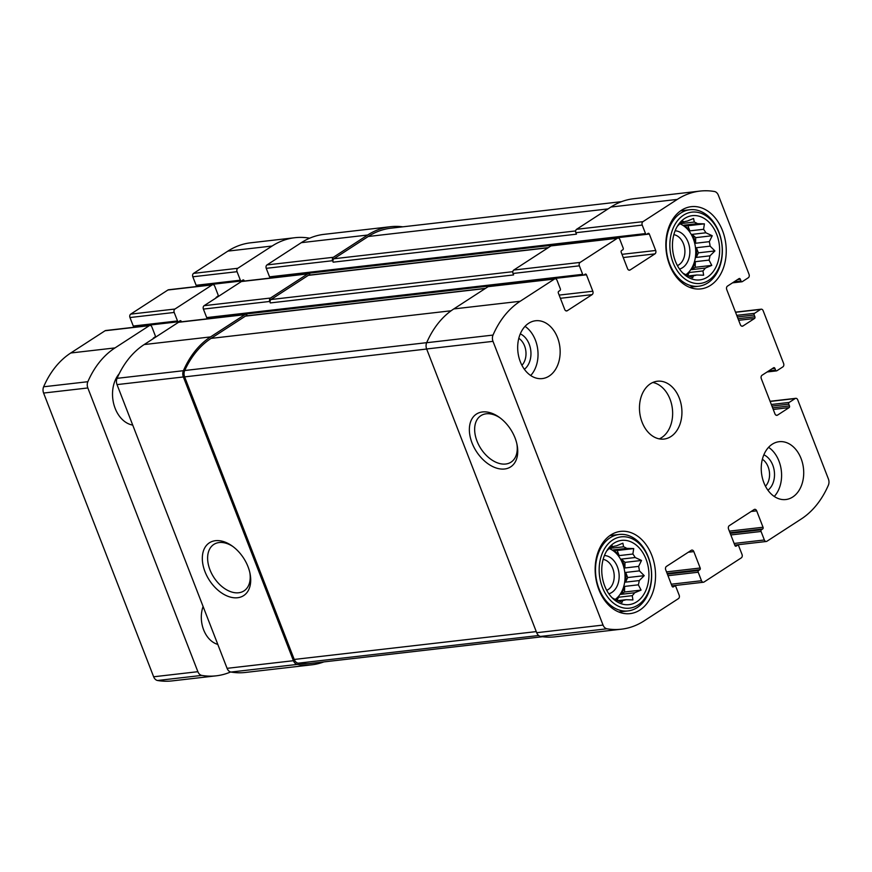 <?xml version="1.0" encoding="UTF-8"?>
<svg xmlns="http://www.w3.org/2000/svg" width="872" height="872" viewBox="0 0 872 872"><rect width="100%" height="100%" fill="white"/><g stroke="black" fill="none" stroke-linecap="round" stroke-linejoin="round"><path stroke-width="1.31" d="M610.673 546.908L613.212 546.613A27.49 19.936 83.4 0 1 616.439 545.861L622.881 543.191L623.578 546.788L609.866 548.357A27.49 19.936 -96.6 0 0 609.354 548.183M613.049 549.949L617.169 550.483L619.164 555.595A27.49 19.936 -96.6 0 0 613.049 549.949L626.772 548.368A27.49 19.936 83.4 0 0 623.578 546.788M619.164 555.595L632.876 554.025A27.49 19.936 83.4 0 1 635.176 557.524L641.519 560.456L638.609 566.386L624.897 567.966A27.49 19.936 -96.6 0 0 623.458 563.356A27.49 19.936 -96.6 0 0 621.453 559.094L635.176 557.524M615.218 599.391A27.49 19.936 83.4 0 0 622.575 563.454A27.49 19.936 83.4 0 0 609.048 548.488M625.693 572.446L627.677 577.558L625.54 582.147A27.49 19.936 -96.6 0 0 625.693 572.446L639.405 570.866A27.49 19.936 83.4 0 0 638.609 566.386M625.54 582.147L639.263 580.578A27.49 19.936 83.4 0 1 638.337 584.829L641.073 590.104L634.642 592.775L620.918 594.355A27.49 19.936 -96.6 0 0 624.614 586.409L638.337 584.829M615.687 599.587A27.49 19.936 -96.6 0 0 618.521 597.244L632.244 595.663A27.49 19.936 83.4 0 0 634.642 592.775M617.845 600.655L625.987 599.718A27.49 19.936 83.4 0 1 622.761 600.47L621.976 602.487L615.621 599.554A27.49 19.936 83.4 0 1 612.438 597.963L612.177 597.854M618.51 600.961L622.761 600.47M613.212 546.613L611.926 545.752L606.967 550.668A27.49 19.936 83.4 0 0 606.672 550.973M646.021 559.105A32.34 23.457 83.4 0 0 608.231 548.641A32.34 23.457 83.4 0 0 614.106 599.631A32.34 23.457 83.4 0 0 642.086 596.862A32.34 23.457 83.4 0 0 646.021 559.105M626.772 548.368L633.715 548.575L632.876 554.025M632.244 595.663L632.93 599.925L625.987 599.718M639.405 570.866L644.223 575.662L639.263 580.578M681.37 222.186L683.91 221.891A27.49 19.936 83.4 0 1 687.136 221.139L693.578 218.469L694.276 222.055L680.563 223.635A27.49 19.936 -96.6 0 0 680.051 223.461M683.746 225.227L687.866 225.75L689.861 230.873A27.49 19.936 -96.6 0 0 683.746 225.227L697.469 223.646A27.49 19.936 83.4 0 0 694.276 222.055M689.861 230.873L703.573 229.292A27.49 19.936 83.4 0 1 705.873 232.791L712.228 235.734L709.307 241.664L695.594 243.244A27.49 19.936 -96.6 0 0 694.156 238.623A27.49 19.936 -96.6 0 0 692.15 234.372L705.873 232.791M685.915 274.669A27.49 19.936 83.4 0 0 693.273 238.732A27.49 19.936 83.4 0 0 679.746 223.766M696.39 247.724L698.374 252.836L696.238 257.425A27.49 19.936 -96.6 0 0 696.39 247.724L710.102 246.144A27.49 19.936 83.4 0 0 709.307 241.664M696.238 257.425L709.961 255.845A27.49 19.936 83.4 0 1 709.034 260.107L711.77 265.382L705.339 268.053L691.616 269.633A27.49 19.936 -96.6 0 0 695.311 261.676L709.034 260.107M686.384 274.854A27.49 19.936 -96.6 0 0 689.218 272.522L702.941 270.941A27.49 19.936 83.4 0 0 705.339 268.053M688.542 275.934L696.684 274.996A27.49 19.936 83.4 0 1 693.458 275.748L692.673 277.765L686.318 274.833A27.49 19.936 83.4 0 1 683.136 273.241L682.874 273.121M689.207 276.239L693.458 275.748M683.91 221.891L682.623 221.03L677.664 225.946A27.49 19.936 83.4 0 0 677.37 226.251M716.719 234.372A32.34 23.457 83.4 0 0 678.928 223.919A32.34 23.457 83.4 0 0 684.803 274.909A32.34 23.457 83.4 0 0 712.784 272.14A32.34 23.457 83.4 0 0 716.719 234.372M697.469 223.646L704.413 223.853L703.573 229.292M702.941 270.941L703.628 275.203L696.684 274.996M710.102 246.144L714.92 250.94L709.961 255.845M774.903 368.376A1.297 0.937 -96.6 0 0 773.628 367.744L762.041 375.254A2.583 1.875 -96.6 0 0 761.3 378.666L774.946 413.851A2.583 1.875 -96.6 0 0 776.898 415.355A2.583 1.875 -96.6 0 0 777.508 415.127L789.095 407.616A1.297 0.937 -96.6 0 0 789.465 405.905L788.779 404.15A1.297 0.937 -96.6 0 1 789.149 402.439L795.144 398.558A2.583 1.875 -96.6 0 1 795.765 398.33A2.583 1.875 -96.6 0 1 797.717 399.823L828.4 478.946A6.464 4.687 -96.6 0 1 828.367 485.214A95.724 69.433 -96.6 0 1 801.237 519.004L766.924 541.25A2.583 1.875 -96.6 0 1 766.303 541.479A2.583 1.875 -96.6 0 1 764.363 539.975L761.06 531.473A1.297 0.937 -96.6 0 1 761.43 529.773L762.673 528.966A1.297 0.937 -96.6 0 0 763.044 527.255L756.678 510.839A2.583 1.875 -96.6 0 0 754.727 509.335A2.583 1.875 -96.6 0 0 754.117 509.564L729.297 525.653A2.583 1.875 -96.6 0 0 728.556 529.064L734.922 545.49A1.297 0.937 -96.6 0 0 736.208 546.123L737.45 545.316A1.297 0.937 -96.6 0 1 738.726 545.959L742.028 554.461A2.583 1.875 -96.6 0 1 741.287 557.873L704.064 582.006A2.583 1.875 -96.6 0 1 703.453 582.234A2.583 1.875 -96.6 0 1 701.502 580.73L698.21 572.228A1.297 0.937 -96.6 0 1 698.581 570.517L699.824 569.721A1.297 0.937 -96.6 0 0 700.194 568.01L693.818 551.595A2.583 1.875 -96.6 0 0 691.878 550.09A2.583 1.875 -96.6 0 0 691.256 550.319L666.448 566.408A2.583 1.875 -96.6 0 0 665.707 569.819L672.072 586.246A1.297 0.937 -96.6 0 0 673.358 586.878L674.601 586.071A1.297 0.937 -96.6 0 1 675.876 586.714L679.179 595.216A2.583 1.875 -96.6 0 1 678.427 598.628L644.114 620.886A95.724 69.433 -96.6 0 1 621.387 629.192A95.724 69.433 -96.6 0 1 606.945 628.788A6.464 4.687 -96.6 0 1 603.043 625.071L492.996 341.344A6.464 4.687 -96.6 0 1 493.018 335.077A95.724 69.433 -96.6 0 1 520.148 301.287L554.472 279.04A2.583 1.875 -96.6 0 1 555.083 278.811A2.583 1.875 -96.6 0 1 557.034 280.315L560.336 288.817A1.297 0.937 -96.6 0 1 559.955 290.518L558.723 291.324A1.297 0.937 -96.6 0 0 558.342 293.036L564.718 309.451A2.583 1.875 -96.6 0 0 566.669 310.955A2.583 1.875 -96.6 0 0 567.28 310.726L592.088 294.638A2.583 1.875 -96.6 0 0 592.829 291.226L586.464 274.8A1.297 0.937 -96.6 0 0 585.188 274.168L583.946 274.974A1.297 0.937 -96.6 0 1 582.659 274.331L579.368 265.829A2.583 1.875 -96.6 0 1 580.109 262.418L617.322 238.285A2.583 1.875 -96.6 0 1 617.932 238.056A2.583 1.875 -96.6 0 1 619.883 239.56L623.186 248.062A1.297 0.937 -96.6 0 1 622.815 249.763L621.572 250.569A1.297 0.937 -96.6 0 0 621.202 252.281L627.567 268.696A2.583 1.875 -96.6 0 0 629.519 270.2A2.583 1.875 -96.6 0 0 630.129 269.971L654.937 253.883A2.583 1.875 -96.6 0 0 655.689 250.471L649.313 234.045A1.297 0.937 -96.6 0 0 648.038 233.413L646.795 234.219A1.297 0.937 -96.6 0 1 645.509 233.576L642.217 225.074A2.583 1.875 -96.6 0 1 642.958 221.662L677.282 199.405A95.724 69.433 -96.6 0 1 699.998 191.088A95.724 69.433 -96.6 0 1 714.451 191.502A6.464 4.687 -96.6 0 1 718.354 195.219L749.037 274.331A2.583 1.875 -96.6 0 1 748.296 277.754L742.301 281.645A1.297 0.937 -96.6 0 1 741.015 281.002L740.328 279.247A1.297 0.937 -96.6 0 0 739.053 278.604L727.477 286.114A2.583 1.875 -96.6 0 0 726.725 289.537L740.372 324.722A2.583 1.875 -96.6 0 0 742.323 326.215A2.583 1.875 -96.6 0 0 742.944 325.997L754.52 318.487A1.297 0.937 -96.6 0 0 754.89 316.776L754.204 315.021A1.297 0.937 -96.6 0 1 754.574 313.31L760.58 309.418A2.583 1.875 -96.6 0 1 761.191 309.189A2.583 1.875 -96.6 0 1 763.142 310.694L783.612 363.471A2.583 1.875 -96.6 0 1 782.871 366.883L776.865 370.774A1.297 0.937 -96.6 0 1 775.59 370.142L774.903 368.376L772.156 368.693M621.387 629.192L555.039 636.833A95.724 69.433 -96.6 0 1 540.596 636.429A6.464 4.687 -96.6 0 1 536.694 632.712L426.648 348.974A6.464 4.687 -96.6 0 1 426.67 342.718A95.724 69.433 -96.6 0 1 453.8 308.928L488.124 286.67A2.583 1.875 -96.6 0 1 488.734 286.452L555.083 278.811M515.069 437.995A31.457 20.372 -123 0 0 499.067 417.143A31.457 20.372 -123 0 0 469.43 427.64A31.457 20.372 -123 0 0 495.427 467.73A31.457 20.372 -123 0 0 517.096 444.949A31.457 20.372 -123 0 0 515.069 437.995M579.368 265.829L513.019 273.47A2.583 1.875 -96.6 0 1 513.761 270.048L550.973 245.915A2.583 1.875 -96.6 0 1 551.584 245.697L617.932 238.056M642.217 225.074L575.869 232.715A2.583 1.875 -96.6 0 1 576.61 229.292L610.934 207.035A95.724 69.433 -96.6 0 1 633.65 198.729L699.998 191.088M323.85 661.903A95.724 69.433 -96.6 0 1 311.773 664.824A95.724 69.433 -96.6 0 1 297.319 664.42A6.464 4.687 -96.6 0 1 293.428 660.704L227.08 668.334L117.022 384.607A6.464 4.687 -96.6 0 1 117.055 378.339A95.724 69.433 -96.6 0 1 144.185 344.549L178.498 322.302A2.583 1.875 -96.6 0 1 179.12 322.073L245.468 314.443A2.583 1.875 -96.6 0 1 247.332 315.751M311.773 664.824L245.424 672.454A95.724 69.433 -96.6 0 1 230.971 672.05A6.464 4.687 -96.6 0 1 227.08 668.334M248.03 566.735A31.457 20.372 -123 0 0 232.028 545.883A31.457 20.372 -123 0 0 202.391 556.38A31.457 20.372 -123 0 0 228.388 596.47A31.457 20.372 -123 0 0 250.068 573.689A31.457 20.372 -123 0 0 248.03 566.735M245.468 314.443A2.583 1.875 -96.6 0 0 244.847 314.661L210.534 336.919A95.724 69.433 -96.6 0 0 183.403 370.709A6.464 4.687 -96.6 0 0 183.371 376.966L293.428 660.704M207.972 318.236A1.297 0.937 -96.6 0 1 206.697 317.593L203.394 309.091A2.583 1.875 -96.6 0 1 204.135 305.68L241.359 281.547A2.583 1.875 -96.6 0 1 241.969 281.318L308.317 273.688A2.583 1.875 -96.6 0 1 310.192 274.996M308.317 273.688A2.583 1.875 -96.6 0 0 307.707 273.906L270.484 298.039A2.583 1.875 -96.6 0 0 269.742 301.461L270.309 302.922A2.583 1.875 -96.6 0 1 271.05 299.51L308.274 275.378A2.583 1.875 -96.6 0 1 308.884 275.149L548.39 247.594M513.019 273.47L513.586 274.931L270.309 302.922M270.832 277.481A1.297 0.937 -96.6 0 1 269.546 276.838L266.243 268.336A2.583 1.875 -96.6 0 1 266.995 264.925L301.309 242.667A95.724 69.433 -96.6 0 1 324.035 234.35L390.384 226.72A95.724 69.433 -96.6 0 1 402.799 226.818M390.384 226.72A95.724 69.433 -96.6 0 0 367.657 235.037L333.344 257.284A2.583 1.875 -96.6 0 0 332.592 260.706L333.159 262.167A2.583 1.875 -96.6 0 1 333.911 258.755L368.224 236.497A95.724 69.433 -96.6 0 1 390.95 228.192L621.572 201.65M575.869 232.715L576.436 234.176L333.159 262.167M763.872 482.685A29.103 21.113 -96.6 0 1 779.154 441.701A29.103 21.113 -96.6 0 1 801.085 458.552A29.103 21.113 -96.6 0 1 785.803 499.536A29.103 21.113 -96.6 0 1 763.872 482.685M520.312 361.738A29.103 21.113 -96.6 0 1 535.582 320.754A29.103 21.113 -96.6 0 1 557.524 337.606A29.103 21.113 -96.6 0 1 542.242 378.59A29.103 21.113 -96.6 0 1 520.312 361.738M722.507 230.622A41.398 30.03 83.4 0 0 691.311 206.664A41.398 30.03 83.4 0 0 666.219 251.212A41.398 30.03 83.4 0 0 700.772 288.905A41.398 30.03 83.4 0 0 722.507 230.622M651.809 555.344A41.398 30.03 83.4 0 0 620.613 531.386A41.398 30.03 83.4 0 0 595.522 575.934A41.398 30.03 83.4 0 0 630.074 613.626A41.398 30.03 83.4 0 0 651.809 555.344M679.299 398.079A29.103 21.113 83.4 0 0 657.368 381.228A29.103 21.113 83.4 0 0 639.721 412.554A29.103 21.113 83.4 0 0 664.028 439.063A29.103 21.113 83.4 0 0 679.299 398.079M542.624 636.724L311.206 663.363A95.724 69.433 -96.6 0 1 298.224 663.178A6.464 4.687 -96.6 0 1 294.235 659.45L184.635 376.878A6.464 4.687 -96.6 0 1 184.711 370.513A95.724 69.433 -96.6 0 1 211.1 338.38L245.414 316.133A2.583 1.875 -96.6 0 1 246.035 315.904L485.541 288.349M232.933 546.537A27.708 17.941 -123 0 0 213.847 544.411A27.708 17.941 -123 0 0 213.869 577.417A27.708 17.941 -123 0 0 243.986 590.9A27.708 17.941 -123 0 0 249.839 572.61M499.961 417.797A27.708 17.941 -123 0 0 480.886 415.672A27.708 17.941 -123 0 0 480.897 448.677A27.708 17.941 -123 0 0 511.025 462.16A27.708 17.941 -123 0 0 516.867 443.87M659.297 438.878A29.103 21.113 83.4 0 0 670.012 399.147A29.103 21.113 83.4 0 0 652.801 382.481M606.705 590.333A15.903 11.532 83.4 0 0 612.776 568.533A15.903 11.532 83.4 0 0 603.141 559.388M608.83 593.81A19.402 14.072 83.4 0 0 617.409 566.8A19.402 14.072 83.4 0 0 604.427 555.519M648.299 557.622A35.894 26.04 83.4 0 0 602.944 551.758A35.894 26.04 83.4 0 0 624.81 608.133A35.894 26.04 83.4 0 0 648.299 557.622M648.179 556.761A38.488 27.915 83.4 0 0 619.174 534.482A38.488 27.915 83.4 0 0 595.849 575.902A38.488 27.915 83.4 0 0 627.982 610.945A38.488 27.915 83.4 0 0 648.179 556.761M677.402 265.6A15.903 11.532 83.4 0 0 683.474 243.811A15.903 11.532 83.4 0 0 673.838 234.666M679.528 269.077A19.402 14.072 83.4 0 0 688.106 242.078A19.402 14.072 83.4 0 0 675.124 230.797M718.997 232.9A35.894 26.04 83.4 0 0 673.642 227.036A35.894 26.04 83.4 0 0 695.507 283.411A35.894 26.04 83.4 0 0 718.997 232.9M718.877 232.028A38.488 27.915 83.4 0 0 689.872 209.749A38.488 27.915 83.4 0 0 666.546 251.18A38.488 27.915 83.4 0 0 698.679 286.223A38.488 27.915 83.4 0 0 718.877 232.028M530.688 375.516A29.103 21.113 83.4 0 0 535.408 340.145A29.103 21.113 83.4 0 0 525.031 326.368M521.914 365.303A15.903 11.532 83.4 0 0 524.573 345.901A15.903 11.532 83.4 0 0 518.807 338.314M524.366 369.281A19.402 14.072 83.4 0 0 529.206 344.168A19.402 14.072 83.4 0 0 520.29 333.878M774.249 496.462A29.103 21.113 83.4 0 0 778.969 461.103A29.103 21.113 83.4 0 0 768.592 447.325M765.474 486.249A15.903 11.532 83.4 0 0 768.134 466.847A15.903 11.532 83.4 0 0 762.368 459.261M767.927 490.228A19.402 14.072 83.4 0 0 772.766 465.125A19.402 14.072 83.4 0 0 763.861 454.824M687.866 225.75L704.413 223.853M689.218 272.522L687.801 275.574M695.311 261.676L695.235 267.29L711.77 265.382M695.235 267.29L691.616 269.633M698.374 252.836L714.92 250.94M692.15 234.372L695.682 237.642L695.594 243.244M695.682 237.642L712.228 235.734M617.169 550.483L633.715 548.575M618.521 597.244L617.104 600.296M624.614 586.409L624.537 592.012L641.073 590.104M624.537 592.012L620.918 594.355M627.677 577.558L644.223 575.662M621.453 559.094L624.984 562.364L624.897 567.966M624.984 562.364L641.519 560.456M309.658 238.198A6.464 4.687 83.4 0 0 309.288 238.121A95.724 69.433 83.4 0 0 294.845 237.718A95.724 69.433 83.4 0 0 272.119 246.024L237.794 268.282A2.583 1.875 83.4 0 0 237.053 271.693L240.356 280.195A1.297 0.937 83.4 0 0 241.631 280.839L242.874 280.032A1.297 0.937 83.4 0 1 244.16 280.664L244.302 281.046M294.845 237.718L250.613 242.808A95.724 69.433 83.4 0 0 227.886 251.114L193.573 273.372A2.583 1.875 83.4 0 0 192.821 276.784L196.124 285.286A1.297 0.937 83.4 0 0 197.399 285.929M134.55 326.684A1.297 0.937 83.4 0 1 133.274 326.041L129.972 317.539A2.583 1.875 83.4 0 1 130.713 314.127L167.936 289.995A2.583 1.875 83.4 0 1 168.547 289.766L212.779 284.675A2.583 1.875 83.4 0 1 214.73 286.18L218.022 294.682A1.297 0.937 83.4 0 1 217.651 296.393L216.409 297.188A1.297 0.937 83.4 0 0 215.94 298.028M212.779 284.675A2.583 1.875 83.4 0 0 212.158 284.904L174.945 309.037A2.583 1.875 83.4 0 0 174.204 312.449L177.507 320.951A1.297 0.937 83.4 0 0 178.782 321.594L180.024 320.787A1.297 0.937 83.4 0 1 181.311 321.419L181.452 321.801M149.93 325.43A2.583 1.875 83.4 0 0 149.308 325.659L114.995 347.917A95.724 69.433 83.4 0 0 87.854 381.707A6.464 4.687 83.4 0 0 87.832 387.964L197.879 671.691A6.464 4.687 83.4 0 0 201.781 675.408A95.724 69.433 83.4 0 0 216.234 675.822L172.002 680.912A95.724 69.433 83.4 0 1 157.549 680.498A6.464 4.687 83.4 0 1 153.646 676.781L43.6 393.054A6.464 4.687 83.4 0 1 43.633 386.787A95.724 69.433 83.4 0 1 70.763 352.997L105.076 330.75A2.583 1.875 83.4 0 1 105.697 330.521L149.93 325.43A2.583 1.875 83.4 0 1 151.87 326.935L155.172 335.437A1.297 0.937 83.4 0 1 154.802 337.148L153.559 337.944A1.297 0.937 83.4 0 0 153.09 338.783M216.234 675.822A95.724 69.433 83.4 0 0 230.611 671.974M119.17 373.783A29.103 21.113 83.4 0 0 115.148 408.358A29.103 21.113 83.4 0 0 132.729 425.089M203.089 606.498A25.877 18.77 83.4 0 0 203.645 629.857A25.877 18.77 83.4 0 0 217.793 644.397M795.144 398.558L770.129 401.436M764.363 539.975L734.137 543.452M701.502 580.73L671.287 584.207M606.945 628.788L540.596 636.429M603.043 625.071L536.694 632.712M492.996 341.344L426.648 348.974M493.018 335.077L426.67 342.718M520.148 301.287L453.8 308.928M554.472 279.04L488.124 286.67M580.109 262.418L513.761 270.048M617.322 238.285L550.973 245.915M642.958 221.662L576.61 229.292M677.282 199.405L610.934 207.035M760.58 309.418L735.554 312.296M775.59 370.142L768.712 370.927M777.508 415.127L776.254 415.268M789.095 407.616L773.235 409.448M789.465 405.905L772.614 407.845M788.779 404.15L771.938 406.09M789.149 402.439L771.317 404.499M761.06 531.473L730.845 534.95M761.43 529.773L730.224 533.359M762.673 528.966L729.973 532.727M763.044 527.255L729.363 531.135M756.678 510.839L751.173 511.472M736.208 546.123L735.576 546.199M737.45 545.316L734.976 545.6M698.21 572.228L667.985 575.705M698.581 570.517L667.374 574.114M699.824 569.721L667.124 573.482M700.194 568.01L666.502 571.89M693.818 551.595L688.324 552.227M673.358 586.878L672.726 586.954M674.601 586.071L672.127 586.355M297.319 664.42L230.971 672.05M183.371 376.966L117.022 384.607M183.403 370.709L117.055 378.339M210.534 336.919L144.185 344.549M244.847 314.661L178.498 322.302M567.28 310.726L566.015 310.879M592.088 294.638L560.38 298.289M592.829 291.226L559.148 295.096M586.464 274.8L210.501 318.062M582.659 274.331L206.697 317.593M269.742 301.461L203.394 309.091M270.484 298.039L204.135 305.68M307.707 273.906L241.359 281.547M630.129 269.971L628.865 270.124M654.937 253.883L623.24 257.534M655.689 250.471L621.998 254.341M649.313 234.045L273.35 277.307M645.509 233.576L269.546 276.838M332.592 260.706L266.243 268.336M333.344 257.284L266.995 264.925M367.657 235.037L301.309 242.667M741.015 281.002L734.137 281.798M740.328 279.247L737.581 279.563M742.944 325.997L741.68 326.139M754.52 318.487L738.66 320.307M754.89 316.776L738.05 318.716M754.204 315.021L737.363 316.95M754.574 313.31L736.742 315.359M575.673 230.927L333.911 258.755M608.057 208.899L368.224 236.497M512.823 271.683L271.05 299.51M548.107 247.779L308.274 275.378M538.656 635.514L298.224 663.178M536.269 631.601L294.235 659.45M426.67 349.029L184.635 376.878M426.691 342.663L184.711 370.513M451.129 310.77L211.1 338.38M485.246 288.534L245.414 316.133M227.886 251.114L272.119 246.024M193.573 273.372L237.794 268.282M192.821 276.784L237.053 271.693M196.124 285.286L240.356 280.195M199.928 285.754L244.16 280.664M167.936 289.995L212.158 284.904M130.713 314.127L174.945 309.037M129.972 317.539L174.204 312.449M133.274 326.041L177.507 320.951M137.078 326.51L181.311 321.419M105.076 330.75L149.308 325.659M70.763 352.997L114.995 347.917M43.633 386.787L87.854 381.707M43.6 393.054L87.832 387.964M153.646 676.781L197.879 671.691M157.549 680.498L201.781 675.408M795.765 398.33L770.074 401.284M766.303 541.479L734.78 545.109M703.453 582.234L671.931 585.864M761.191 309.189L735.499 312.154M776.56 370.883L767.098 371.973M737.756 545.207L734.943 545.534M674.906 585.962L672.094 586.289M583.641 275.083L207.667 318.345M646.49 234.328L270.516 277.59M741.985 281.754L732.524 282.844M618.76 612.002L627.982 610.945M609.964 535.539L619.174 534.482M689.458 287.28L698.679 286.223M680.661 210.817L689.872 209.749M197.094 286.038L241.326 280.948M134.244 326.793L178.477 321.703"/></g></svg>
